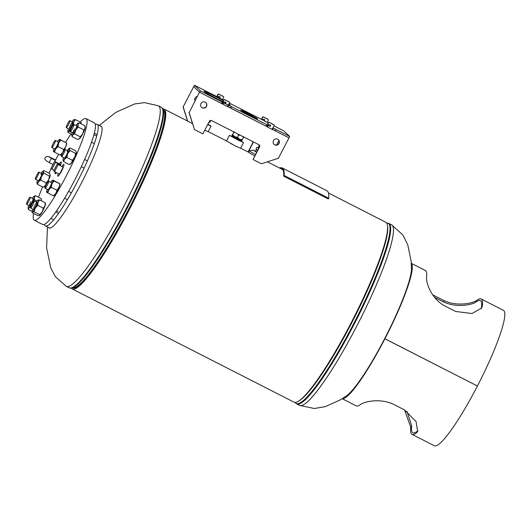 <?xml version="1.0" encoding="UTF-8"?>
<svg xmlns="http://www.w3.org/2000/svg" width="531" height="531" viewBox="0 0 531 531"><rect width="100%" height="100%" fill="white"/><g stroke="black" fill="none" stroke-linecap="round" stroke-linejoin="round"><path stroke-width="0.8" d="M328.47 192.992L385.778 222.243A100.983 14.914 117 0 1 353.148 318.965A100.983 14.914 117 0 1 293.955 402.126L72.136 288.904A100.983 14.914 117 0 1 71.619 288.539L71.619 288.532A100.983 14.914 117 0 1 71.254 288.114M162.805 108.762A100.983 14.914 117 0 1 163.96 109.021A100.983 14.914 117 0 1 131.33 205.743A100.983 14.914 117 0 1 72.136 288.904M230.394 143.343L237.337 146.914M204.7 130.307L205.53 130.653M253.055 154.939L254.688 155.882M163.727 110.302A99.768 14.735 117 0 1 131.17 205.663A99.768 14.735 117 0 1 73.039 287.961A99.768 14.735 117 0 0 130.785 206.413A99.768 14.735 117 0 0 163.92 110.468A99.768 14.735 117 0 0 163.727 110.302M48.48 227.46A57.209 8.45 -63 0 0 48.719 227.746A57.209 8.45 -63 0 0 49.018 227.952A57.209 8.45 -63 0 0 81.442 182.996A57.209 8.45 -63 0 0 101.328 126.259A57.209 8.45 -63 0 0 101.036 126.046A57.209 8.45 -63 0 0 100.319 125.907M255.577 151.216L253.128 150.14L256.599 152.198M255.511 151.362L256.652 152.092M253.128 150.14L249.231 150.791A8.317 0.345 27.4 0 0 249.212 150.797L248.481 152.205A8.317 0.345 27.4 0 0 254.721 155.829M249.212 150.797A8.317 0.345 27.4 0 0 255.444 154.421M204.727 130.261L208.139 131.721L211.053 126.106L207.886 124.161M207.641 124.639L211.053 126.106M232.08 136.659L240.901 141.233M231.855 136.361L229.425 135.372L226.511 140.994L235.273 145.899L240.57 148.282L243.483 142.66L241.28 141.239M229.425 135.372L243.483 142.66M258.843 147.877L258.139 147.505L258.544 147.279M258.862 147.83L258.444 147.465M259.022 147.525L258.325 147.153L258.67 147.027M259.042 147.479L258.624 147.114M259.201 147.173L258.75 146.868M259.228 147.127L258.849 146.675M259.387 146.821L258.69 146.45L259.035 146.33M259.407 146.775L258.989 146.41M259.553 146.463L258.869 146.105L259.566 146.41M259.626 146.058L259.048 145.753L259.626 145.998M257.973 150.207L255.995 149.078L256.911 147.299L258.219 147.631M258.889 148.434L258.013 147.651L258.75 148.056M255.995 149.078L256.267 149.423M256.081 149.271L257.601 150.266M259.613 145.74L259.075 145.706M259.613 146.184L258.889 146.058M259.506 146.569L258.955 146.397L259.467 146.662M259.334 146.928L258.823 146.662L259.287 147.014M259.148 147.279L258.59 147.1L259.101 147.366M258.969 147.631L258.491 147.379M258.783 147.976L258.371 147.764M259.626 145.852L259.234 145.401M259.599 146.284L259.141 146.045M258.922 147.718L258.325 147.153M209.015 121.991L209.798 122.376L210.834 120.364M241.791 140.284L232.346 135.392M240.317 139.64L241.97 140.303L242.348 139.693L239.514 139.255L237.463 137.317L234.642 136.732L232.226 135.226M232.193 135.219L242.076 140.436L234.642 136.732L232.605 134.648L232.226 135.259L234.058 131.721L233.66 132.617L234.695 132.358M232.054 135.239L242.076 140.436M232.538 135.949L241.227 140.449M232.02 136.812L238.578 140.33L232.16 136.806L231.689 136.069L232.532 135.956L239.023 139.547L242.03 140.476M231.689 136.069L239.116 140.144L241.612 141.213L241.22 140.456M231.689 136.128L241.592 141.239M232.246 135.292L233.866 136.301M235.346 137.117L238.811 138.91M240.808 141.372L238.598 140.303L240.755 141.226M242.82 136.507L243.404 137.655L243.802 136.759M243.404 137.655L242.348 139.693M237.656 133.872L238.519 135.279L240.311 135.226M238.519 135.279L237.463 137.317M233.66 132.617L232.605 134.648M58.291 173.617A6.651 0.982 -63 0 0 57.786 176.226A6.651 0.982 -63 0 0 57.819 176.252A6.651 0.982 -63 0 0 61.656 170.896A6.651 0.982 -63 0 0 63.899 164.424A6.651 0.982 -63 0 0 63.866 164.404A6.651 0.982 -63 0 0 62.014 166.329M63.089 167.252L57.295 163.926L53.684 170.889L54.567 171.712L59.479 174.221L63.089 167.252L57.295 163.926M54.567 171.712L58.178 164.749M60.355 165.486A6.651 0.982 -63 0 0 61.238 161.935A6.651 0.982 -63 0 0 61.204 161.915A6.651 0.982 -63 0 0 59.346 163.84M55.297 172.09A6.651 0.982 -63 0 0 55.118 173.737A6.651 0.982 -63 0 0 55.158 173.763A6.651 0.982 -63 0 0 56.425 172.661M60.116 165.36L60.428 164.763L59.545 163.94L54.633 161.437L51.022 168.4L53.996 170.292M51.905 169.223L55.516 162.26L54.633 161.437M55.516 162.26L60.428 164.763M44.451 224.281A57.009 8.416 -63 0 0 45.102 225.675A57.009 8.416 -63 0 0 45.394 225.881A57.009 8.416 -63 0 0 78.263 180.009A57.009 8.416 -63 0 0 97.525 124.539A57.009 8.416 -63 0 0 97.233 124.327A57.009 8.416 -63 0 0 95.381 124.506M33.559 213.422A57.009 8.416 -63 0 0 34.236 220.186A57.009 8.416 -63 0 0 66.548 175.383A57.009 8.416 -63 0 0 86.068 118.632A57.009 8.416 -63 0 0 80.194 122.057M70.968 133.985A57.009 8.416 -63 0 0 65.592 142.361M58.669 154.275A57.009 8.416 -63 0 0 54.766 161.504M34.236 220.186L42.606 224.46A57.009 8.416 -63 0 0 74.917 179.657A57.009 8.416 -63 0 0 94.438 122.907L86.068 118.632M51.162 168.533A57.009 8.416 -63 0 0 48.892 173.152M42.593 186.958A57.009 8.416 -63 0 0 38.464 197.187M30.187 197.24A3.956 0.584 -63 0 0 30.167 197.227A3.956 0.584 -63 0 0 27.891 200.413A3.956 0.584 -63 0 0 26.55 204.262A3.956 0.584 -63 0 0 26.57 204.276A3.956 0.584 -63 0 0 28.853 201.09A3.956 0.584 -63 0 0 30.187 197.24M30.818 201.813A3.956 0.584 -63 0 0 29.617 205.729A3.956 0.584 -63 0 0 31.707 202.643A3.956 0.584 -63 0 0 33.128 198.84A3.956 0.584 -63 0 0 33.035 198.694M30.924 206.732L28.959 207.747L28.389 209.473L28.09 208.013A6.724 0.996 -63 0 0 28.959 207.747A6.724 0.996 -63 0 0 32.013 202.928L31.024 206.048M32.106 211.371L28.389 209.473M34.17 196.224L35.531 195.693L34.316 197.413L34.502 199.842L32.013 202.928A6.724 0.996 -63 0 0 34.316 197.413A6.724 0.996 -63 0 0 34.084 196.264A6.724 0.996 -63 0 0 33.559 196.702A6.724 0.996 -63 0 0 32.345 198.335M41.378 199.45L41.405 200.784A6.724 0.996 117 0 0 41.478 200.034L41.179 198.574L35.531 195.693M37.017 201.13L34.502 199.842M28.747 205.384A6.724 0.996 -63 0 0 28.203 207.044A6.724 0.996 -63 0 0 28.09 208.013M346.577 395.754A74.187 10.959 117 0 0 384.69 338.605L384.729 338.625M417.924 430.581L417.359 431.159A74.187 10.959 117 0 1 412.852 432.732A74.187 10.959 117 0 1 412.468 432.46A74.187 10.959 117 0 1 411.678 425.849L406.945 411.333M434.577 297.34L443.485 301.887C456.932 308.252 472.232 304.648 475.796 302.146A74.187 10.959 117 0 1 480.303 300.579A74.187 10.959 117 0 1 480.688 300.845A74.187 10.959 117 0 1 481.478 307.462L481.139 308.684M432.798 294.878L443.962 300.573C457.41 306.931 472.869 303.121 476.513 300.566A76.013 11.224 117 0 1 481.132 298.953L503.454 310.343A76.013 11.224 117 0 1 503.846 310.622A76.013 11.224 117 0 1 477.422 386.01L384.902 338.785A76.013 11.224 117 0 0 411.326 263.396A76.013 11.224 117 0 0 411.313 263.383M411.625 434.079A76.013 11.224 117 0 1 410.815 427.302L404.556 409.945L416.072 421.561L417.651 431.418L416.643 432.745A76.013 11.224 117 0 1 412.023 434.358A76.013 11.224 117 0 1 411.625 434.079M481.132 298.953A76.013 11.224 117 0 1 481.531 299.232A76.013 11.224 117 0 1 482.34 306.002L481.61 308.007L471.999 313.529L455.605 311.458L444.447 305.763C431.431 298.581 426.028 282.983 426.539 277.521A76.013 11.224 -63 0 0 425.729 270.744A76.013 11.224 -63 0 0 425.338 270.471L411.306 263.31M342.19 398.715L356.221 405.876A76.013 11.224 -63 0 0 360.841 404.264C364.485 401.702 379.95 397.898 393.398 404.25L404.556 409.945M477.382 385.991L477.415 386.024A76.013 11.224 117 0 1 434.338 445.748L412.023 434.358M384.69 338.605L477.415 386.024M411.485 268.507A74.187 10.959 117 0 1 384.696 338.592L384.902 338.785M384.895 338.798A76.013 11.224 117 0 1 342.256 398.675M272.961 127.944L274.142 125.674A0.631 0.624 133.1 0 0 273.877 124.825L269.409 122.548A0.631 0.624 133.1 0 0 268.56 122.827L267.996 123.922A0.631 0.624 133.1 0 0 268.533 124.831L270.02 124.851A0.631 0.624 -46.9 0 1 270.564 125.767L270.186 126.497M228.323 105.158L229.498 102.888A0.631 0.624 133.1 0 0 229.233 102.038L224.772 99.762A0.631 0.624 133.1 0 0 223.923 100.04L223.352 101.136A0.631 0.624 133.1 0 0 223.896 102.052L225.383 102.065A0.631 0.624 -46.9 0 1 225.927 102.981L225.542 103.711M200.917 103.572A3.166 3.133 133.1 0 0 201.548 107.315A3.166 3.133 133.1 0 0 206.499 106.419A3.166 3.133 133.1 0 0 205.869 102.682A3.166 3.133 133.1 0 0 200.917 103.572M201.461 107.229A3.166 3.133 133.1 0 0 206.32 106.253A3.166 3.133 133.1 0 0 205.782 102.602M273.458 140.602A3.166 3.133 133.1 0 0 274.089 144.339A3.166 3.133 133.1 0 0 279.04 143.45A3.166 3.133 133.1 0 0 278.41 139.713A3.166 3.133 133.1 0 0 273.458 140.602M273.996 144.253A3.166 3.133 133.1 0 0 278.861 143.284A3.166 3.133 133.1 0 0 278.317 139.626M227.945 106.638L230.567 107.972L231.27 106.545L270.013 126.318M227.912 106.698L266.748 126.517M272.556 129.478L288.99 137.868L289.714 136.467L283.673 130.825L274.023 125.893M272.582 129.418L275.211 130.759M189.149 112.665L199.53 92.129L189.149 112.665L194.485 129.597L202.855 133.872L209.406 121.227A1.586 1.566 -46.9 0 1 211.53 120.537L258.962 144.744A1.586 1.566 -46.9 0 1 259.626 146.861L253.075 159.506L261.444 163.78L278.43 158.238L288.99 137.868L275.383 130.925L276.113 129.524L289.714 136.467M253.075 159.506L259.447 146.695A1.586 1.566 -46.9 0 0 259.221 144.917M219.569 97.963L194.399 85.252L183.115 107.03L193.669 86.659L199.709 92.294L222.111 103.731M188.97 112.499L194.485 129.597M225.702 102.158A0.631 0.624 -46.9 0 1 225.748 102.815L225.595 103.757L228.589 105.37L222.828 102.35L222.097 103.757L227.865 106.784L228.589 105.377L227.865 106.784M229.372 102.138L229.2 101.972A0.631 0.624 133.1 0 0 229.053 101.872L224.593 99.596A0.631 0.624 133.1 0 0 223.743 99.874L223.173 100.97A0.631 0.624 133.1 0 0 223.299 101.713L223.478 101.879M270.339 124.944A0.631 0.624 -46.9 0 1 270.385 125.601L270.007 126.332M274.016 124.924L273.837 124.758A0.631 0.624 133.1 0 0 273.697 124.659L269.23 122.382A0.631 0.624 133.1 0 0 268.381 122.661L267.816 123.756A0.631 0.624 133.1 0 0 267.943 124.5L268.115 124.666M264.166 120.822L268.201 123.013M219.529 98.036L223.558 100.226M250.234 115.486A9.498 0.398 27.4 0 0 257.608 118.864A9.498 0.398 27.4 0 0 248.103 113.495A9.498 0.398 27.4 0 0 240.735 110.116A9.498 0.398 27.4 0 0 250.234 115.486M223.305 100.717A14.695 0.617 27.4 0 0 215.44 96.569A14.695 0.617 27.4 0 0 204.037 91.345A14.695 0.617 27.4 0 0 218.732 99.649A14.695 0.617 27.4 0 0 225.622 103.054M228.695 104.434A14.695 0.617 27.4 0 0 230.135 104.872A14.695 0.617 27.4 0 0 228.947 103.957M272.589 129.411L275.177 130.732L276.113 129.524M273.014 127.852L275.908 129.332M227.952 106.625L266.111 126.192L266.834 124.785M228.37 105.065L231.27 106.545M222.097 103.757L199.709 92.294L200.433 90.894L222.828 102.35M194.399 85.252L200.433 90.894M229.385 103.107L264.206 120.743M267.465 125.137L266.92 126.717L272.509 129.571L273.226 128.163L272.509 129.571M266.741 126.544L266.111 126.192M230.746 108.138L231.476 106.738M38.763 173.484A3.956 0.584 -63 0 0 38.962 172.15A3.956 0.584 -63 0 0 37.409 174.015A3.956 0.584 -63 0 0 35.557 177.865A3.956 0.584 -63 0 0 35.358 179.199A3.956 0.584 -63 0 0 36.911 177.334A3.956 0.584 -63 0 0 38.763 173.484M54.043 144.372A3.956 0.584 -63 0 0 55.397 140.43A3.956 0.584 -63 0 0 53.153 143.543A3.956 0.584 -63 0 0 51.799 147.485A3.956 0.584 -63 0 0 54.043 144.372M67.085 126.955A3.956 0.584 -63 0 0 69.196 123.152A3.956 0.584 -63 0 0 69.86 120.656A3.956 0.584 -63 0 0 69.03 121.407A3.956 0.584 -63 0 0 66.919 125.216A3.956 0.584 -63 0 0 66.262 127.706A3.956 0.584 -63 0 0 67.085 126.955M70.251 131.442A3.956 0.584 -63 0 0 70.271 131.456A3.956 0.584 -63 0 0 72.555 128.27A3.956 0.584 -63 0 0 73.889 124.413A3.956 0.584 -63 0 0 73.869 124.4A3.956 0.584 -63 0 0 71.585 127.586A3.956 0.584 -63 0 0 70.251 131.442L73.159 132.929M61.682 155.191A3.956 0.584 -63 0 0 61.483 156.532A3.956 0.584 -63 0 0 63.036 154.667A3.956 0.584 -63 0 0 64.882 150.817A3.956 0.584 -63 0 0 65.081 149.476A3.956 0.584 -63 0 0 63.528 151.342A3.956 0.584 -63 0 0 61.682 155.191M46.396 184.303A3.956 0.584 -63 0 0 45.042 188.246A3.956 0.584 -63 0 0 47.286 185.133A3.956 0.584 -63 0 0 48.64 181.19A3.956 0.584 -63 0 0 46.396 184.303M33.353 201.72A3.956 0.584 -63 0 0 31.243 205.53A3.956 0.584 -63 0 0 30.579 208.026A3.956 0.584 -63 0 0 31.409 207.276A3.956 0.584 -63 0 0 33.519 203.466A3.956 0.584 -63 0 0 34.183 200.97A3.956 0.584 -63 0 0 33.353 201.72M38.405 180.653A3.956 0.584 -63 0 0 39.075 179.929A3.956 0.584 -63 0 0 41.02 176.484A3.956 0.584 -63 0 0 41.922 173.763A3.956 0.584 -63 0 0 41.02 174.374M43.973 170.637L43.23 171.566A6.724 0.996 -63 0 0 42.872 171.188L43.973 170.637L49.615 173.524L50.272 175.164L49.536 176.093L48.62 179.883L46.31 182.956L45.44 185.465L43.17 187.257L37.522 184.37L36.865 182.73A6.724 0.996 -63 0 0 36.878 182.936A6.724 0.996 -63 0 0 38.398 181.867L37.522 184.37M43.23 171.566L43.887 173.212L41.577 176.285L40.661 180.075L38.398 181.867A6.724 0.996 -63 0 0 41.577 176.285A6.724 0.996 -63 0 0 43.23 171.566M49.536 176.093L43.887 173.212M50.259 174.938A6.724 0.996 117 0 1 50.266 174.958L50.272 175.164A6.724 0.996 117 0 1 48.62 179.883A6.724 0.996 117 0 1 45.44 185.465A6.724 0.996 117 0 1 44.265 186.706L43.237 187.224M46.31 182.956L40.661 180.075M42.872 171.188A6.724 0.996 -63 0 0 41.703 172.429A6.724 0.996 -63 0 0 41.133 173.259M37.535 180.308A6.724 0.996 -63 0 0 36.865 182.73M54.666 148.945A3.956 0.584 -63 0 0 54.839 148.939A3.956 0.584 -63 0 0 57.009 145.7A3.956 0.584 -63 0 0 58.357 142.042A3.956 0.584 -63 0 0 58.31 141.923M60.713 140.23L58.689 143.058A6.724 0.996 -63 0 0 59.585 139.467L66.627 143.058L59.844 139.414M66.687 143.158A6.724 0.996 117 0 1 66.707 143.244A6.724 0.996 117 0 1 65.731 146.656L66.627 143.058M58.689 143.058L58.058 146.602L55.596 149.025L54.527 152.165L53.399 151.401A6.724 0.996 -63 0 0 55.596 149.025A6.724 0.996 -63 0 0 58.689 143.058M63.707 149.483L62.638 152.623A6.724 0.996 117 0 0 65.731 146.656L63.707 149.483L58.058 146.602M60.488 155.098L60.707 154.992A6.724 0.996 117 0 0 62.638 152.623L60.176 155.045L54.527 152.165M59.585 139.467A6.724 0.996 -63 0 0 59.313 139.467A6.724 0.996 -63 0 0 57.574 141.545M53.976 148.594A6.724 0.996 -63 0 0 53.319 151.222A6.724 0.996 -63 0 0 53.399 151.401M69.302 129.159A3.956 0.584 -63 0 0 70.902 126.975A3.956 0.584 -63 0 0 72.555 123.464A3.956 0.584 -63 0 0 72.82 122.269A3.956 0.584 -63 0 0 71.393 123.67A3.956 0.584 -63 0 0 69.349 127.845M73.411 125.017L73.67 121.938A6.724 0.996 -63 0 0 73.776 119.694A6.724 0.996 -63 0 0 73.743 119.714L75.322 119.568L80.971 122.449L80.785 123.305M81.024 123.783L80.971 122.449M72.727 125.615L70.875 127.885A6.724 0.996 -63 0 0 73.67 121.938L75.322 119.568M70.875 127.885L69.74 131.462L68.16 131.602L67.975 132.458L68.16 131.602A6.724 0.996 -63 0 0 70.875 127.885M72.355 132.796L69.74 131.462M71.851 134.436L67.975 132.458M73.743 119.714A6.724 0.996 -63 0 0 72.037 121.765M68.433 128.821A6.724 0.996 -63 0 0 68.227 129.378A6.724 0.996 -63 0 0 67.776 131.442A6.724 0.996 -63 0 0 68.16 131.602M81.163 123.856A6.724 0.996 -63 0 0 81.163 123.464L81.037 122.707M74.519 128.987A3.956 0.584 -63 0 0 73.311 132.903A3.956 0.584 -63 0 0 75.402 129.816A3.956 0.584 -63 0 0 76.829 126.013A3.956 0.584 -63 0 0 76.736 125.867M77.871 123.404L79.232 122.867L78.017 124.586L78.196 127.022L83.845 129.903L85.06 128.183L84.874 125.754L79.232 122.867M83.845 129.903L82.756 133.706L80.274 136.792L74.625 133.912L75.714 130.108L78.196 127.022M74.625 133.912L72.661 134.927L72.09 136.653L71.791 135.193A6.724 0.996 -63 0 0 72.661 134.927A6.724 0.996 -63 0 0 75.714 130.108A6.724 0.996 -63 0 0 78.017 124.586A6.724 0.996 -63 0 0 77.785 123.438A6.724 0.996 -63 0 0 77.26 123.882A6.724 0.996 -63 0 0 76.046 125.515M80.274 136.792L79.703 138.518L77.732 139.534L72.09 136.653M72.448 132.564A6.724 0.996 -63 0 0 71.904 134.217A6.724 0.996 -63 0 0 71.791 135.193M79.092 138.996A6.724 0.996 117 0 0 79.179 138.963A6.724 0.996 117 0 0 79.703 138.518A6.724 0.996 117 0 0 82.756 133.706A6.724 0.996 -63 0 0 85.06 128.183A6.724 0.996 117 0 0 85.172 127.214L85.079 126.63M64.523 157.979A3.956 0.584 -63 0 0 65.2 157.256A3.956 0.584 -63 0 0 67.145 153.817A3.956 0.584 -63 0 0 68.041 151.089A3.956 0.584 -63 0 0 67.145 151.7M76.384 152.271A6.724 0.996 117 0 1 76.384 152.284L75.741 150.85L70.092 147.97L68.997 148.514A6.724 0.996 -63 0 0 67.829 149.762A6.724 0.996 -63 0 0 67.258 150.585M70.092 147.97L69.355 148.899L70.012 150.538L67.703 153.618L66.787 157.408L72.435 160.289L74.745 157.209L75.661 153.419L70.012 150.538M76.384 152.284A6.724 0.996 117 0 1 76.398 152.49L75.661 153.419M72.435 160.289L71.559 162.791L69.289 164.583L63.647 161.703L64.516 159.2L66.787 157.408M63.647 161.703L62.99 160.063A6.724 0.996 -63 0 0 62.997 160.269A6.724 0.996 -63 0 0 64.516 159.2A6.724 0.996 -63 0 0 67.703 153.618A6.724 0.996 -63 0 0 69.355 148.899A6.724 0.996 -63 0 0 68.997 148.514M63.654 157.641A6.724 0.996 -63 0 0 62.99 160.063M69.355 164.55L70.391 164.039A6.724 0.996 117 0 0 71.559 162.791A6.724 0.996 -63 0 0 74.745 157.209A6.724 0.996 117 0 0 76.398 152.49M53.087 180.175L59.87 183.826L53.956 180.991L51.932 183.819L51.301 187.363L48.839 189.786L47.77 192.926L53.419 195.806L55.881 193.384L56.95 190.251L51.301 187.363M59.87 183.826L58.974 187.416L56.95 190.251M47.219 189.355A6.724 0.996 -63 0 0 46.562 191.983A6.724 0.996 -63 0 0 46.642 192.162L47.77 192.926M46.642 192.162A6.724 0.996 -63 0 0 48.839 189.786A6.724 0.996 -63 0 0 51.932 183.819A6.724 0.996 -63 0 0 52.828 180.228L53.956 180.991M47.909 189.706A3.956 0.584 -63 0 0 48.082 189.7A3.956 0.584 -63 0 0 50.253 186.461A3.956 0.584 -63 0 0 51.6 182.81A3.956 0.584 -63 0 0 51.553 182.684M52.828 180.228A6.724 0.996 -63 0 0 52.556 180.235A6.724 0.996 -63 0 0 50.817 182.306M53.731 195.859L53.95 195.753A6.724 0.996 -63 0 0 55.881 193.384A6.724 0.996 117 0 0 58.974 187.416A6.724 0.996 117 0 0 59.943 184.005L59.93 183.905M33.626 209.473A3.956 0.584 -63 0 0 35.225 207.289A3.956 0.584 -63 0 0 36.871 203.785A3.956 0.584 -63 0 0 37.143 202.583A3.956 0.584 -63 0 0 35.716 203.984A3.956 0.584 -63 0 0 33.672 208.165M45.108 203.619L45.035 205.849L43.383 208.212L37.734 205.331L35.199 208.198L34.057 211.776L32.477 211.915L32.291 212.772L32.477 211.915A6.724 0.996 -63 0 0 35.199 208.198A6.724 0.996 -63 0 0 37.993 202.251L37.734 205.331M43.383 208.212L42.241 211.789L39.706 214.657L34.057 211.776M39.706 214.657L39.52 215.513L37.94 215.652L32.291 212.772M39.52 215.513L39.486 215.533A6.724 0.996 -63 0 0 39.52 215.513A6.724 0.996 117 0 0 42.241 211.789A6.724 0.996 117 0 0 45.035 205.849A6.724 0.996 117 0 0 45.487 203.778L45.361 203.021M38.066 200.028L39.646 199.882L37.993 202.251A6.724 0.996 -63 0 0 38.099 200.008A6.724 0.996 -63 0 0 38.066 200.028A6.724 0.996 -63 0 0 36.354 202.079M45.294 202.769L39.646 199.882M32.756 209.134A6.724 0.996 -63 0 0 32.55 209.692A6.724 0.996 -63 0 0 32.099 211.756A6.724 0.996 -63 0 0 32.477 211.915M279.585 168.042A102.264 15.1 117 0 1 282.293 167.982A102.264 15.1 117 0 1 284.118 175.456L328.755 198.242A102.264 15.1 117 0 0 326.93 190.768L282.293 167.982M328.755 198.242L328.324 198.992L283.687 176.206L284.118 175.456M280.574 168.546A101.348 14.968 117 0 1 281.875 168.798A101.348 14.968 117 0 1 283.687 176.206M267.113 122.455L268.281 120.198A0.631 0.624 133.1 0 0 268.016 119.356L263.549 117.072A0.631 0.624 133.1 0 0 262.706 117.351L262.135 118.446A0.631 0.624 133.1 0 0 262.679 119.362L264.159 119.375A0.631 0.624 -46.9 0 1 264.703 120.291L264.325 121.022M222.476 99.669L223.644 97.412A0.631 0.624 133.1 0 0 223.378 96.569L218.911 94.286A0.631 0.624 133.1 0 0 218.062 94.564L217.498 95.66A0.631 0.624 133.1 0 0 218.035 96.576L219.522 96.589A0.631 0.624 -46.9 0 1 220.066 97.505L219.688 98.235M197.3 96.43A3.166 3.133 133.1 0 0 194.996 100.883M276.618 144.956L278.928 140.503M183.295 107.196L187.682 121.128M253.479 141.95L248.249 152.045M253.274 141.843L248.037 151.939M183.115 107.03L187.529 121.055M219.841 96.682A0.631 0.624 -46.9 0 1 219.887 97.339L219.509 98.069M223.518 96.669L223.339 96.503A0.631 0.624 133.1 0 0 223.199 96.403L218.732 94.12A0.631 0.624 133.1 0 0 217.883 94.399L217.318 95.494A0.631 0.624 133.1 0 0 217.445 96.244L217.617 96.41M264.484 119.468A0.631 0.624 -46.9 0 1 264.531 120.125L264.153 120.856M268.155 119.448L267.982 119.283A0.631 0.624 133.1 0 0 267.836 119.19L263.376 116.906A0.631 0.624 133.1 0 0 262.526 117.185L261.956 118.28A0.631 0.624 133.1 0 0 262.082 119.03L262.261 119.196M99.29 125.382L115.785 112.393L134.582 103.963L144.472 102.622L158.404 105.775A101.348 14.968 117 0 1 158.928 106.14A101.348 14.968 117 0 1 123.696 206.665A101.348 14.968 117 0 1 66.256 286.315L55.529 276.87L50.81 268.075L46.609 247.911L47.451 226.936M162.751 108.676L163.92 110.627A99.954 14.762 117 0 1 130.613 205.378A99.954 14.762 117 0 1 73.424 287.928L71.154 288.127A101.162 14.941 117 0 0 129.04 204.568A101.162 14.941 117 0 0 162.751 108.676L161.225 107.209A101.348 14.968 117 0 1 161.749 107.581A101.348 14.968 117 0 1 127.5 206.194A101.348 14.968 117 0 1 69.07 287.749L71.154 288.127M346.663 395.695L340.59 399.704L325.297 406.646L314.352 408.505L299.511 405.372A101.348 14.968 -63 0 0 356.951 325.722A101.348 14.968 -63 0 0 392.183 225.204A101.348 14.968 -63 0 0 391.659 224.832L388.845 223.398L386.76 223.02A101.162 14.941 -63 0 1 388.699 223.631A101.162 14.941 -63 0 1 353.533 323.97A101.162 14.941 -63 0 1 295.667 403.102A101.162 14.941 -63 0 1 295.163 402.465L295.117 402.385M298.794 400.925A99.954 14.762 -63 0 0 353.6 319.191A99.954 14.762 -63 0 0 387.643 226.87M299.511 405.372L296.69 403.938A101.348 14.968 -63 0 0 355.12 322.383A101.348 14.968 -63 0 0 389.369 223.763A101.348 14.968 -63 0 0 388.845 223.398M49.861 162.878A2.376 0.85 -61.7 0 1 49.828 162.858A2.376 0.85 -61.7 0 1 50.16 160.462A2.376 0.85 -61.7 0 1 52.045 158.663A2.376 0.85 -61.7 0 1 52.084 158.676A2.376 0.85 -61.7 0 1 52.118 158.696M417.359 431.159L416.643 432.745M411.678 425.849L410.815 427.302M443.485 301.887L443.962 300.573M475.796 302.146L476.513 300.566M481.478 307.462L482.34 306.002M227.374 106.558L228.104 105.151M222.914 104.282L223.637 102.875M222.283 103.93L223.013 102.523M272.018 129.345L272.742 127.938M267.551 127.068L268.281 125.661M266.92 126.717L267.651 125.309M221.467 103.406L222.197 101.998M163.96 109.021L192.461 123.564M208.198 131.602L226.531 140.961M240.636 148.156L248.501 152.171M267.418 161.829L282.844 169.701M158.404 105.775L161.225 107.209M66.256 286.315L69.07 287.749M296.69 403.938L295.163 402.465M391.659 224.832L402.903 235.021L407.815 244.97L411.173 261.431L411.485 268.786M255.484 151.415L256.367 149.563M232.545 135.969L232.054 135.299M240.735 141.233L241.565 141.246M97.233 124.327L101.567 126.544M45.394 225.881L49.735 228.098M30.167 197.227L33.061 198.7M56.605 210.714L58.071 211.464M26.57 204.276L29.464 205.749M53.007 164.577L49.828 162.858C45.327 160.515 43.834 158.756 45.354 157.588L46.575 156.472L48.587 156.519L55.596 159.931M49.025 156.924L55.33 160.428M38.962 172.15L41.849 173.624M35.358 179.199L38.252 180.673M55.397 140.43L58.291 141.91M51.799 147.485L54.686 148.959M69.86 120.656L72.747 122.13M94.352 133.155L97.14 134.582M66.262 127.706L69.149 129.186M91.524 142.301L94.312 143.728M73.869 124.4L76.763 125.88M93.954 134.655L96.742 136.075M61.483 156.532L64.37 158.006M81.343 166.668L84.13 168.095M65.081 149.476L67.975 150.95M84.635 159.459L87.423 160.88M45.042 188.246L47.929 189.72M64.596 198.229L67.384 199.649M48.64 181.19L51.534 182.671M68.579 191.372L71.366 192.793M30.579 208.026L33.473 209.499M50.857 218.374L53.644 219.794M34.183 200.97L37.07 202.444M55.728 211.969L58.516 213.396M67.776 131.442L67.902 132.199M32.099 211.756L32.225 212.519"/></g></svg>
